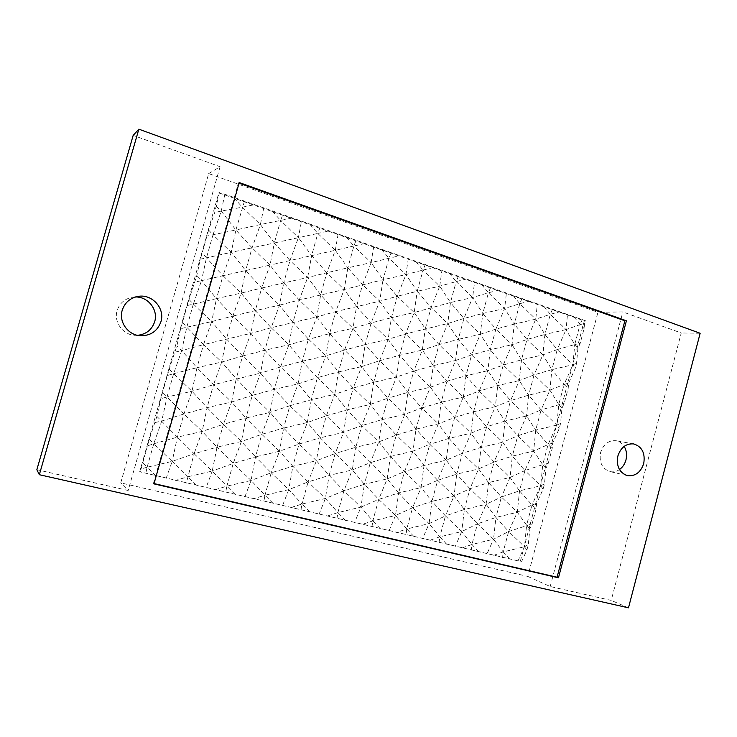 <?xml version="1.0" encoding="UTF-8"?>
<svg xmlns="http://www.w3.org/2000/svg" width="737" height="737" viewBox="0 0 737 737"><rect width="100%" height="100%" fill="white"/><g stroke="black" fill="none" stroke-linecap="round" stroke-linejoin="round"><path stroke-width="0.55" stroke-dasharray="3.69 2.76" d="M527.766 576.408L550.189 586.514L611.213 600.406L681.237 332.977L622.848 311.926L597.937 312.304L527.766 576.408L120.739 482.892L208.691 173.61L597.937 312.304M628.486 607.832L611.213 600.406M36.85 469.699L128.164 490.483L120.739 482.892M208.691 173.61L220.087 166.719L133.176 135.387M700.15 333.271L681.237 332.977M220.087 166.719L128.164 490.483M137.515 335.326L134.705 335.307C122.793 334.727 113.535 321.885 117.109 310.645C119.634 303.147 124.82 298.66 132.688 297.177L135.497 296.974M550.189 586.514L622.848 311.926M619.458 469.561C616.418 471.606 613.23 472.279 609.904 471.569C602.055 468.668 598.96 462.311 600.609 452.472C603.511 444.052 608.698 440.146 616.16 440.735C619.485 441.408 622.157 443.278 624.156 446.373M139.708 471.763L218.834 192.836L584.33 320.862L520.304 561.41L139.708 471.763L520.304 561.41M521.464 561.907L526.9 550.023L528.309 544.698L529.866 528.834L532.132 523.85L536.103 508.935L536.637 503.371L543.077 489.221L544.477 483.923L545.951 468.391L548.236 463.343L552.188 448.511L552.695 443.066L559.162 428.731L560.562 423.462L561.953 408.27L564.256 403.157L568.181 388.399L568.66 383.074L575.173 368.555L576.564 363.323L577.872 348.454L580.185 343.285L584.091 328.601L584.542 323.386L585.675 320.862L224.849 194.227L218.834 192.836M219.442 192.523L214.697 212.532L208.635 230.064L200.372 259.184L196.687 276.025L188.967 299.406L180.657 328.702L176.843 345.994L169.178 369.173L160.813 398.643L156.88 416.387L149.27 439.363L140.159 472.141M585.675 320.862L584.33 320.862M239.212 182.546L238.456 182.923L153.443 483.426L154.051 483.573M153.969 483.877L153.443 483.426M239.046 183.135L238.456 182.923M216.411 206.48L221.22 211.095L235.895 229.972L207.346 235.951M224.849 194.227L221.22 211.095L242.335 207.18L260.401 224.555L274.33 242.97L252.063 247.844L235.895 229.972L231.225 252.349L245.679 270.543L270.018 265.108L283.736 282.861L289.991 260.493L274.33 242.97L270.018 265.108L252.063 247.844L231.225 252.349L212.984 234.817L206.461 257.849L201.514 280.65L216.503 298.623L241.11 293.096L255.343 310.627L279.516 305.164L293.031 322.281L299.24 300.005L344.207 289.503L356.561 306.435L362.567 284.685L347.846 267.826L326.813 272.764L311.631 255.582L270.018 265.108L261.681 288.029L307.661 277.49L320.678 294.818L335.713 311.631L379.693 301.175L391.421 317.711L414.185 312.525L425.304 328.684L431.09 307.522L417.234 291.29L397.317 296.265L383.037 279.728L344.207 289.503L326.813 272.764L307.661 277.49L289.991 260.493L298.411 237.618L311.631 255.582L307.661 277.49L299.24 300.005L279.516 305.164L261.681 288.029L241.11 293.096L222.979 275.693L231.225 252.349L206.461 257.849L222.979 275.693L245.679 270.543L261.681 288.029L255.343 310.627L271.179 327.735L316.799 316.882L329.623 333.594L352.995 328.26L365.174 344.594L371.135 322.926L391.421 317.711L405.562 333.907L447.709 323.543L458.257 339.352L480.303 334.266L490.308 349.725L495.872 329.117L482.809 313.474L463.923 318.467L450.473 302.538L414.185 312.525L397.317 296.265L379.693 301.175L362.567 284.685L371.135 262.602L383.037 279.728L379.693 301.175L371.135 322.926L352.995 328.26L335.713 311.631L344.207 289.503L347.846 267.826L371.135 262.602L353.898 245.992L335.307 250.294L347.846 267.826L353.898 245.992L364.622 243.56M233.915 197.756L242.335 207.18L253.998 204.794M263.754 207.862L260.401 224.555L291.972 218.097M272.478 211.27L280.631 220.501L282.796 214.513M309.899 224.38L317.804 233.436L274.33 242.97L280.631 220.501L298.411 237.618L301.497 221.1M319.996 227.558L317.804 233.436L335.307 250.294L311.631 255.582L317.804 233.436L328.822 231.013M338.145 233.942L335.307 250.294L326.813 272.764L320.678 294.818L316.799 316.882L299.24 300.005L283.736 282.861L279.516 305.164L271.179 327.735L288.913 344.75L302.216 361.241L325.837 355.824L338.467 371.927L361.692 366.575L373.687 382.31L396.534 377.012L407.911 392.406L430.399 387.165L441.196 402.218L463.324 397.04L473.569 411.762L495.347 406.64L505.066 421.048L526.522 415.99L535.725 430.086L556.859 425.083L559.162 428.731M346.243 237.121L353.898 245.992L356.109 240.216M373.733 246.416L371.135 262.602L399.399 255.748M381.536 249.484L388.97 258.19L391.19 252.515M408.316 258.54L405.94 274.56L383.037 279.728L388.97 258.19L405.94 274.56L417.234 291.29L414.185 312.525L405.562 333.907L388.159 339.315L399.712 355.271L422.338 350.057L433.292 365.653L439.031 344.575L458.257 339.352L471.588 354.958L490.308 349.725L512.022 344.695L521.501 359.822L526.964 339.481L514.279 324.114L495.872 329.117L480.303 334.266L463.923 318.467L447.709 323.543L431.09 307.522L439.768 286.177L450.473 302.538L447.709 323.543L439.031 344.575L422.338 350.057L405.562 333.907L399.712 355.271L413.724 371.126L433.292 365.653L455.558 360.494L465.95 375.75L487.866 370.656L497.733 385.58L503.251 365.055L521.501 359.822L542.874 354.847L551.866 369.642L572.925 364.732L575.173 368.555M415.843 261.506L423.047 270.046L405.94 274.56L397.317 296.265L391.421 317.711L388.159 339.315L365.174 344.594L379.61 360.743L399.712 355.271L396.534 377.012L413.724 371.126L422.338 350.057L425.304 328.684L439.031 344.575L455.558 360.494L458.257 339.352L463.923 318.467L472.657 297.481L482.809 313.474L480.303 334.266L471.588 354.958L455.558 360.494L446.889 381.222L465.95 375.75L479.161 391.043L497.733 385.58L519.309 380.541L528.65 395.143L534.076 374.884L551.866 369.642L557.227 349.568L572.925 364.732L574.722 344.557L580.185 343.285M425.286 264.463L423.047 270.046L433.199 267.586M449.183 273.187L456.185 281.571L439.768 286.177L417.234 291.29L423.047 270.046L439.768 286.177L441.924 270.322M481.62 284.556L488.41 292.782L472.657 297.481L450.473 302.538L456.185 281.571L472.657 297.481L474.61 281.783M458.432 276.089L456.185 281.571L466.07 279.111M490.676 287.393L488.41 292.782L498.046 290.314M513.173 295.611L519.769 303.699L504.652 308.471L482.809 313.474L488.41 292.782L504.652 308.471L514.279 324.114L512.022 344.695L495.872 329.117L504.652 308.471L506.411 292.93M543.878 306.371L550.299 314.312L535.771 319.158L514.279 324.114L519.769 303.699L535.771 319.158L544.901 334.469L526.964 339.481L512.022 344.695L503.251 365.055L487.866 370.656L471.588 354.958L465.95 375.75L463.324 397.04L479.161 391.043L487.866 370.656L490.308 349.725L503.251 365.055L519.309 380.541L521.501 359.822L534.076 374.884L542.874 354.847L526.964 339.481L535.771 319.158L537.356 303.773M522.045 298.384L519.769 303.699L529.157 301.212M577.872 348.454L574.722 344.557L557.227 349.568L544.901 334.469L550.299 314.312L566.071 329.568L574.722 344.557L580.019 324.658L566.071 329.568L567.481 314.34M552.575 309.089L550.299 314.312L559.447 311.825M573.782 316.855L584.091 328.601M582.304 319.508L580.019 324.658L584.542 323.386M576.564 363.323L572.925 364.732L564.091 384.447L568.181 388.399M552.695 443.066L548.079 444.558L535.725 430.086L517.779 435.77L505.066 421.048L510.557 400.596L495.347 406.64L497.733 385.58L510.557 400.596L528.65 395.143L549.903 390.149L558.766 404.447L564.091 384.447L568.66 383.074M536.637 503.371L531.994 504.974L519.502 490.842L501.39 496.978L488.539 482.597L494.057 462.044L512.326 456.129L533.652 451.053L535.725 430.086L541.115 409.901L526.522 415.99L528.65 395.143L541.115 409.901L564.256 403.157M188.967 299.406L193.361 304.049L201.514 280.65L194.964 282.114M196.687 276.025L201.514 280.65L222.979 275.693L216.503 298.623L232.864 316.072L255.343 310.627L250.875 333.345L264.887 350.241L288.913 344.75L329.623 333.594L344.511 350.057L365.174 344.594L361.692 366.575L379.61 360.743L388.159 339.315L371.135 322.926L356.561 306.435L352.995 328.26L344.511 350.057L361.692 366.575L353.207 388.031L338.467 371.927L344.511 350.057L325.837 355.824L308.379 339.057L316.799 316.882L335.713 311.631L329.623 333.594L325.837 355.824L317.417 377.657L302.216 361.241L280.567 366.971L288.913 344.75L293.031 322.281L308.379 339.057L302.216 361.241L298.19 383.866L311.29 399.749L307.357 422.522L320.263 437.796L343.589 432.333L355.842 447.276L378.781 441.878L390.417 456.479L412.987 451.145L424.033 465.425L446.244 460.155L456.728 474.131L478.599 468.916L488.539 482.597L510.068 477.447L519.502 490.842L540.709 485.747L543.077 489.221M200.372 259.184L206.461 257.849L202.509 253.012M208.635 230.064L212.984 234.817L221.22 211.095L214.697 212.532M244.481 201.081L235.895 229.972L260.401 224.555L252.063 247.844L245.679 270.543L241.11 293.096L232.864 316.072L250.875 333.345L271.179 327.735L264.887 350.241L242.62 355.962L250.875 333.345L203.513 344.621L186.802 327.219L180.657 328.702M544.901 334.469L542.874 354.847L557.227 349.568L566.071 329.568L544.901 334.469M149.27 439.363L153.766 443.766L177.377 437.17L194.098 453.734L217.028 447.156L233.233 463.416L255.509 456.857L271.207 472.804L292.856 466.272L308.075 481.924L329.135 475.42L343.893 490.787L364.382 484.301L378.698 499.391L398.643 492.933L412.545 507.765L431.965 501.335L445.452 515.9L464.365 509.497L477.475 523.823L495.909 517.448L517.31 512.279L519.502 490.842L524.919 470.556L542.727 464.66L548.079 444.558L556.859 425.083L541.115 409.901L549.903 390.149L564.091 384.447L551.866 369.642L549.903 390.149L534.076 374.884L519.309 380.541L510.557 400.596L526.522 415.99L517.779 435.77L502.754 442.237L512.326 456.129L510.068 477.447L524.919 470.556L540.709 485.747L531.994 504.974L536.103 508.935M169.178 369.173L173.628 373.696L197 367.689L213.537 384.696L260.52 373.115L274.321 389.376L298.19 383.866L317.417 377.657L334.764 394.304L338.467 371.927L317.417 377.657L311.29 399.749L326.344 415.797L307.357 422.522L289.844 405.737L283.644 428.05L261.792 434.323L245.928 418.008L252.266 395.373L274.321 389.376L289.844 405.737L311.29 399.749L334.764 394.304L347.201 409.818L370.287 404.438L387.984 398.118L373.687 382.31L379.61 360.743L396.534 377.012L387.984 398.118L404.806 414.286L407.911 392.406L387.984 398.118L382.098 419.602L396.257 435.079L378.781 441.878L361.803 425.581L355.842 447.276L335.169 453.513L320.263 437.796L326.344 415.797L347.201 409.818L361.803 425.581L382.098 419.602L404.806 414.286L416.018 429.118L429.763 444.319L424.033 465.425L404.447 471.625L390.417 456.479L396.257 435.079L416.018 429.118L421.785 407.93L407.911 392.406L413.724 371.126L430.399 387.165L433.292 365.653L446.889 381.222L463.324 397.04L454.665 417.464L441.196 402.218L421.785 407.93L430.399 387.165L446.889 381.222L441.196 402.218L438.368 423.867L449.008 438.368L446.244 460.155L462.348 453.301L478.599 468.916L494.057 462.044L510.068 477.447L501.39 496.978L486.107 504.274L495.909 517.448L493.532 539.235L503.196 551.921L508.641 531.524L493.532 539.235L486.991 553.874M187.64 305.45L216.503 298.623L211.666 321.599L226.434 338.9L221.699 362.042L236.236 378.689L231.611 401.997L245.928 418.008L270.046 412.416L283.644 428.05L307.357 422.522L299.019 444.052L283.644 428.05L279.47 451.237L292.856 466.272L288.775 489.608L301.967 504.053L308.075 481.924L288.775 489.608L282.492 505.739M193.361 304.049L186.802 327.219L181.689 350.628L197 367.689L191.998 391.264L207.069 407.662L231.611 401.997L252.266 395.373L270.046 412.416L289.844 405.737L298.19 383.866L280.567 366.971L264.887 350.241L260.52 373.115L242.62 355.962L226.434 338.9L232.864 316.072L211.666 321.599L193.361 304.049M182.767 322.613L186.802 327.219L211.666 321.599L203.513 344.621L181.689 350.628L176.843 345.994M561.953 408.27L558.766 404.447L556.859 425.083L560.562 423.462M479.161 391.043L495.347 406.64L486.65 426.741L473.569 411.762L479.161 391.043M505.066 421.048L486.65 426.741L470.998 433.181L481.095 447.377L478.599 468.916L469.957 488.751L456.728 474.131L462.348 453.301L481.095 447.377L494.057 462.044L502.754 442.237L481.095 447.377L486.65 426.741L502.754 442.237L505.066 421.048M156.88 416.387L177.377 437.17L202.178 431.403L223.44 424.291L207.069 407.662L213.537 384.696L231.611 401.997L223.44 424.291L241.404 441.472L245.928 418.008L223.44 424.291L217.028 447.156L241.404 441.472L255.509 456.857L279.47 451.237L299.019 444.052L316.422 460.726L320.263 437.796L299.019 444.052L292.856 466.272L316.422 460.726L329.135 475.42L335.169 453.513L343.589 432.333L347.201 409.818L353.207 388.031L334.764 394.304L326.344 415.797L343.589 432.333L361.803 425.581L370.287 404.438L373.687 382.31L353.207 388.031L370.287 404.438L382.098 419.602L378.781 441.878L370.296 462.698L387.183 478.884L390.417 456.479L370.296 462.698L364.382 484.301L387.183 478.884L398.643 492.933L404.447 471.625L412.987 451.145L396.257 435.079L404.806 414.286L421.785 407.93L438.368 423.867L429.763 444.319L449.008 438.368L470.998 433.181L473.569 411.762L454.665 417.464L438.368 423.867L416.018 429.118L412.987 451.145L429.763 444.319L446.244 460.155L437.649 480.303L424.033 465.425L421.076 487.581L431.965 501.335L429.072 523.62L439.805 536.84L445.452 515.9L429.072 523.62L422.596 538.719M548.236 463.343L542.727 464.66L533.652 451.053L524.919 470.556L512.326 456.129L517.779 435.77L533.652 451.053L548.079 444.558L552.188 448.511M162.905 392.646L167.023 397.003L173.628 373.696L167.806 375.373M244.868 496.876L251.077 480.469L255.509 456.857L261.792 434.323L270.046 412.416L274.321 389.376L280.567 366.971L260.52 373.115L252.266 395.373L236.236 378.689L242.62 355.962L221.699 362.042L203.513 344.621L197 367.689L221.699 362.042L213.537 384.696L191.998 391.264L167.023 397.003L161.744 421.03L183.928 413.964L202.178 431.403L207.069 407.662L183.928 413.964L167.023 397.003L160.813 398.643M545.951 468.391L542.727 464.66L540.709 485.747L544.477 483.923M478.663 551.755L471.929 544.486L493.532 539.235L477.475 523.823L486.107 504.274L469.957 488.751L464.365 509.497L486.107 504.274L488.539 482.597L469.957 488.751L454.038 496.038L464.365 509.497L461.749 531.534L471.929 544.486L477.475 523.823L461.749 531.534L455.236 546.393M446.733 544.238L439.805 536.84L461.749 531.534L445.452 515.9L454.038 496.038L437.649 480.303L431.965 501.335L454.038 496.038L456.728 474.131L437.649 480.303L421.076 487.581L398.643 492.933L395.483 515.476L406.778 528.982L396.589 532.436M319.038 514.334L325.376 498.479L329.135 475.42L352.304 469.93L370.296 462.698L355.842 447.276L352.304 469.93L364.382 484.301L360.927 507.102L372.83 520.912L378.698 499.391L360.927 507.102L354.543 522.699M175.111 352.12L181.689 350.628L173.628 373.696L191.998 391.264L183.928 413.964L177.377 437.17L172.2 461.353L187.594 476.839L175.553 480.386M449.008 438.368L462.348 453.301L470.998 433.181L454.665 417.464L449.008 438.368M517.899 561.152L524.477 546.734L508.641 531.524L517.31 512.279L526.605 525.186L531.994 504.974L517.31 512.279L501.39 496.978L495.909 517.448L508.641 531.524L532.132 523.85M142.923 463.103L147.124 467.212L153.766 443.766L147.851 445.728M155.995 475.78L147.124 467.212L140.859 469.008M166.138 478.341L172.2 461.353L147.124 467.212L145.723 473.55M155.129 422.55L161.744 421.03L153.766 443.766L172.2 461.353L194.098 453.734L186.295 483.103M196.189 485.241L187.594 476.839L212.238 471.054L226.858 486.18L233.233 463.416L212.238 471.054L206.102 487.747M194.098 453.734L212.238 471.054L217.028 447.156L202.178 431.403L194.098 453.734M235.186 494.426L226.858 486.18L251.077 480.469L264.97 495.246L263.855 501.353M273.031 503.334L264.97 495.246L288.775 489.608L271.207 472.804L279.47 451.237L261.792 434.323L241.404 441.472L233.233 463.416L251.077 480.469L271.207 472.804L264.97 495.246L253.602 498.765M309.78 511.994L301.967 504.053L300.936 510.087M345.487 520.396L337.905 512.602L360.927 507.102L343.893 490.787L337.905 512.602L325.376 498.479L343.893 490.787L352.304 469.93L335.169 453.513L316.422 460.726L308.075 481.924L325.376 498.479L301.967 504.053L290.912 507.544M336.956 518.562L337.905 512.602L327.154 516.084M380.181 528.567L372.83 520.912L371.964 526.808M389.044 530.815L395.483 515.476L372.83 520.912L362.364 524.376M413.918 536.518L406.778 528.982L429.072 523.62L412.545 507.765L421.076 487.581L404.447 471.625L387.183 478.884L378.698 499.391L395.483 515.476L412.545 507.765L406.778 528.982L405.986 534.813M429.883 540.267L439.805 536.84L439.077 542.607M462.265 547.895L471.929 544.486L471.265 550.18M509.737 559.079L503.196 551.921L524.477 546.734L526.9 550.023M529.866 528.834L526.605 525.186L524.477 546.734L528.309 544.698M493.772 555.32L503.196 551.921L502.597 557.559M215.167 489.709L226.858 486.18L225.66 492.362M627.316 475.595L609.904 471.569M140.343 335.75L134.705 335.307M633.728 443.932L616.16 440.735M138.28 296.366L132.688 297.177"/><path stroke-width="1.11" d="M628.486 607.832L39.337 474.711L36.85 469.699L133.176 135.387L138.842 129.168L700.15 333.271L628.486 607.832M39.337 474.711L138.842 129.168M643.705 463.61C640.637 472.509 635.174 476.507 627.316 475.595C619.32 472.638 616.169 466.106 617.864 456.01C620.83 447.359 626.118 443.333 633.728 443.932C642.084 446.686 645.409 453.246 643.705 463.61M160.942 321.654C157.525 331.143 150.661 335.832 140.343 335.75C128.072 335.151 118.528 321.885 122.222 310.268C124.82 302.529 130.173 297.895 138.28 296.366C152.255 293.851 165.226 308.517 160.942 321.654M558.462 577.817L153.969 483.877L239.212 182.546L626.413 320.788L558.462 577.817L557.071 577.218L624.875 320.798L239.046 183.135M135.497 296.974C148.146 296.587 158.427 309.964 154.687 321.664C151.923 329.761 146.202 334.312 137.515 335.326M624.156 446.373C626.57 450.418 627.169 454.932 625.971 459.916C624.829 464.052 622.654 467.267 619.458 469.561M154.051 483.573L557.071 577.218M626.413 320.788L624.875 320.798"/></g></svg>
